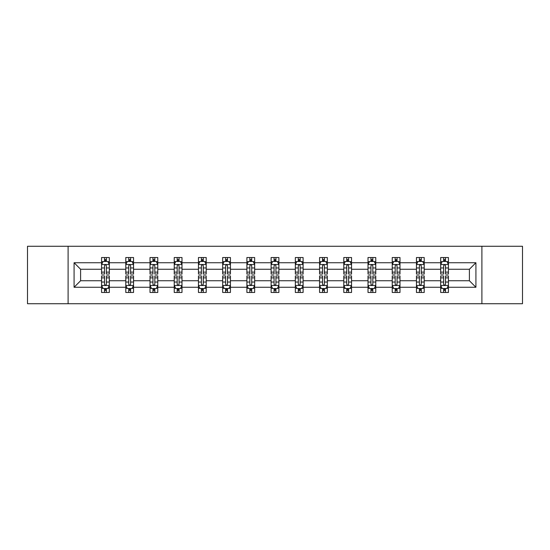 <?xml version="1.0" encoding="UTF-8"?>
<svg xmlns="http://www.w3.org/2000/svg" width="550" height="550" viewBox="0 0 550 550"><rect width="100%" height="100%" fill="white"/><g stroke="black" fill="none" stroke-linecap="round" stroke-linejoin="round"><path stroke-width="0.82" d="M481.896 303.724L522.5 303.724L522.5 246.276L481.896 246.276L481.896 303.724L68.104 303.724L68.104 246.276L27.5 246.276L27.5 303.724L68.104 303.724M448.436 287.265L448.436 280.748L469.397 280.748L475.922 287.265L448.436 287.265L448.436 292.469L445.486 292.469L445.486 288.509M481.896 246.276L68.104 246.276M440.674 287.265L424.215 287.265L424.215 280.748L440.674 280.748L440.674 292.469L448.436 292.469L448.436 288.324L446.978 288.324M424.215 287.265L424.215 292.469L421.266 292.469L421.266 288.509M416.453 287.265L399.994 287.265L399.994 280.748L416.453 280.748L416.453 292.469L424.215 292.469L424.215 288.324L422.757 288.324M399.994 287.265L399.994 292.469L397.045 292.469L397.045 288.509M392.226 287.265L375.767 287.265L375.767 280.748L392.226 280.748L392.226 292.469L399.994 292.469L399.994 288.324L398.53 288.324M375.767 287.265L375.767 292.469L372.817 292.469L372.817 288.509M368.005 287.265L351.546 287.265L351.546 280.748L368.005 280.748L368.005 292.469L375.767 292.469L375.767 288.324L374.309 288.324M351.546 287.265L351.546 292.469L348.597 292.469L348.597 288.509M343.784 287.265L327.326 287.265L327.326 280.748L343.784 280.748L343.784 292.469L351.546 292.469L351.546 288.324L350.089 288.324M327.326 287.265L327.326 292.469L324.376 292.469L324.376 288.509M319.564 287.265L303.105 287.265L303.105 280.748L319.564 280.748L319.564 292.469L327.326 292.469L327.326 288.324L325.868 288.324M303.105 287.265L303.105 292.469L300.156 292.469L300.156 288.509M295.343 287.265L278.884 287.265L278.884 280.748L295.343 280.748L295.343 292.469L303.105 292.469L303.105 288.324L301.647 288.324M278.884 287.265L278.884 292.469L275.935 292.469L275.935 288.509M271.116 287.265L254.657 287.265L254.657 280.748L271.116 280.748L271.116 292.469L278.884 292.469L278.884 288.324L277.42 288.324M254.657 287.265L254.657 292.469L251.708 292.469L251.708 288.509M246.895 287.265L230.436 287.265L230.436 280.748L246.895 280.748L246.895 292.469L254.657 292.469L254.657 288.324L253.199 288.324M230.436 287.265L230.436 292.469L227.487 292.469L227.487 288.509M222.674 287.265L206.216 287.265L206.216 280.748L222.674 280.748L222.674 292.469L230.436 292.469L230.436 288.324L228.979 288.324M206.216 287.265L206.216 292.469L203.266 292.469L203.266 288.509M198.454 287.265L181.995 287.265L181.995 280.748L198.454 280.748L198.454 292.469L206.216 292.469L206.216 288.324L204.758 288.324M181.995 287.265L181.995 292.469L179.046 292.469L179.046 288.509M174.233 287.265L157.774 287.265L157.774 280.748L174.233 280.748L174.233 292.469L181.995 292.469L181.995 288.324L180.531 288.324M157.774 287.265L157.774 292.469L154.818 292.469L154.818 288.509M150.006 287.265L133.547 287.265L133.547 280.748L150.006 280.748L150.006 292.469L157.774 292.469L157.774 288.324L156.31 288.324M133.547 287.265L133.547 292.469L130.597 292.469L130.597 288.509M125.785 287.265L109.326 287.265L109.326 280.748L125.785 280.748L125.785 292.469L133.547 292.469L133.547 288.324L132.089 288.324M109.326 287.265L109.326 292.469L106.377 292.469L106.377 288.509M101.564 287.265L74.078 287.265L74.078 262.735L101.564 262.735L101.564 269.252L80.602 269.252L80.602 280.748L101.564 280.748L101.564 292.469L109.326 292.469L109.326 288.324L107.869 288.324M103.022 261.676L101.564 261.676L101.564 257.531L101.564 262.735M101.564 257.531L109.326 257.531L109.326 262.735L125.785 262.735L125.785 257.531L133.547 257.531L133.547 262.735L150.006 262.735L150.006 257.531L157.774 257.531L157.774 262.735L174.233 262.735L174.233 257.531L181.995 257.531L181.995 262.735L198.454 262.735L198.454 257.531L206.216 257.531L206.216 262.735L222.674 262.735L222.674 257.531L230.436 257.531L230.436 262.735L246.895 262.735L246.895 257.531L254.657 257.531L254.657 262.735L271.116 262.735L271.116 257.531L278.884 257.531L278.884 262.735L295.343 262.735L295.343 257.531L303.105 257.531L303.105 262.735L319.564 262.735L319.564 257.531L327.326 257.531L327.326 262.735L343.784 262.735L343.784 257.531L351.546 257.531L351.546 262.735L368.005 262.735L368.005 257.531L375.767 257.531L375.767 262.735L392.226 262.735L392.226 257.531L399.994 257.531L399.994 262.735L416.453 262.735L416.453 257.531L424.215 257.531L424.215 262.735L440.674 262.735L440.674 257.531L448.436 257.531L448.436 262.735L475.922 262.735L475.922 287.265M440.674 262.735L440.674 269.252L424.215 269.252L424.215 262.735M416.453 262.735L416.453 269.252L399.994 269.252L399.994 262.735M392.226 262.735L392.226 269.252L375.767 269.252L375.767 262.735M368.005 262.735L368.005 269.252L351.546 269.252L351.546 262.735M343.784 262.735L343.784 269.252L327.326 269.252L327.326 262.735M319.564 262.735L319.564 269.252L303.105 269.252L303.105 262.735M295.343 262.735L295.343 269.252L278.884 269.252L278.884 262.735M271.116 262.735L271.116 269.252L254.657 269.252L254.657 262.735M246.895 262.735L246.895 269.252L230.436 269.252L230.436 262.735M222.674 262.735L222.674 269.252L206.216 269.252L206.216 262.735M198.454 262.735L198.454 269.252L181.995 269.252L181.995 262.735M174.233 262.735L174.233 269.252L157.774 269.252L157.774 262.735M150.006 262.735L150.006 269.252L133.547 269.252L133.547 262.735M125.785 262.735L125.785 269.252L109.326 269.252L109.326 262.735M74.078 262.735L80.602 269.252M469.397 280.748L469.397 269.252L448.436 269.252L448.436 262.735M443.623 261.415L445.486 261.415M419.402 261.415L421.266 261.415M395.182 261.415L397.045 261.415M370.954 261.415L372.817 261.415M346.734 261.415L348.597 261.415M322.513 261.415L324.376 261.415M298.293 261.415L300.156 261.415M274.065 261.415L275.935 261.415M249.844 261.415L251.708 261.415M225.624 261.415L227.487 261.415M201.403 261.415L203.266 261.415M177.183 261.415L179.046 261.415M152.955 261.415L154.818 261.415M128.734 261.415L130.597 261.415M104.514 261.415L106.377 261.415M104.514 288.585L106.377 288.585M128.734 288.585L130.597 288.585M152.955 288.585L154.818 288.585M177.183 288.585L179.046 288.585M201.403 288.585L203.266 288.585M225.624 288.585L227.487 288.585M249.844 288.585L251.708 288.585M274.065 288.585L275.935 288.585M298.293 288.585L300.156 288.585M322.513 288.585L324.376 288.585M346.734 288.585L348.597 288.585M370.954 288.585L372.817 288.585M395.182 288.585L397.045 288.585M419.402 288.585L421.266 288.585M443.623 288.585L445.486 288.585M80.602 280.748L74.078 287.265M475.922 262.735L469.397 269.252M106.377 259.552L104.514 259.552M101.564 272.119L101.564 274.065L104.514 274.065L104.514 272.119L101.564 272.119L101.564 269.252M109.326 269.252L109.326 274.065L106.377 274.065L106.377 265.76C105.758 264.564 105.132 264.564 104.514 265.76L104.514 272.119M107.869 261.676L109.326 261.676L109.326 257.531L106.377 257.531L109.326 257.531M109.326 264.598L107.772 261.491L103.118 261.491L101.564 264.598M104.514 261.491L104.514 257.531M106.377 257.531L106.377 261.491M104.514 290.448L106.377 290.448M109.326 277.881L109.326 275.935L106.377 275.935L106.377 277.881L109.326 277.881L109.326 280.748M101.564 280.748L101.564 275.935L104.514 275.935L104.514 284.24C105.132 285.436 105.758 285.436 106.377 284.24L106.377 277.881M103.022 288.324L101.564 288.324L101.564 292.469L104.514 292.469L104.514 288.509M101.564 285.402L103.118 288.509L107.772 288.509L109.326 285.402M130.597 259.552L128.734 259.552M127.243 261.676L125.785 261.676L125.785 257.531L128.734 257.531L125.785 257.531M125.785 272.119L125.785 274.065L128.734 274.065L128.734 272.119L125.785 272.119L125.785 269.252M133.547 269.252L133.547 274.065L130.597 274.065L130.597 265.76C129.979 264.564 129.36 264.564 128.734 265.76L128.734 272.119M132.089 261.676L133.547 261.676L133.547 257.531L130.597 257.531L133.547 257.531M133.547 264.598L131.993 261.491L127.339 261.491L125.785 264.598M128.734 261.491L128.734 257.531M130.597 257.531L130.597 261.491M154.818 259.552L152.955 259.552M151.47 261.676L150.006 261.676L150.006 257.531L152.955 257.531L150.006 257.531M150.006 272.119L150.006 274.065L152.955 274.065L152.955 272.119L150.006 272.119L150.006 269.252M157.774 269.252L157.774 274.065L154.818 274.065L154.818 265.76C154.199 264.564 153.581 264.564 152.955 265.76L152.955 272.119M156.31 261.676L157.774 261.676L157.774 257.531L154.818 257.531L157.774 257.531M157.774 264.598L156.221 261.491L151.559 261.491L150.006 264.598M152.955 261.491L152.955 257.531M154.818 257.531L154.818 261.491M128.734 290.448L130.597 290.448M133.547 277.881L133.547 275.935L130.597 275.935L130.597 277.881L133.547 277.881L133.547 280.748M125.785 280.748L125.785 275.935L128.734 275.935L128.734 284.24C129.353 285.436 129.979 285.436 130.597 284.24L130.597 277.881M127.243 288.324L125.785 288.324L125.785 292.469L128.734 292.469L128.734 288.509M125.785 285.402L127.339 288.509L131.993 288.509L133.547 285.402M152.955 290.448L154.818 290.448M157.774 277.881L157.774 275.935L154.818 275.935L154.818 277.881L157.774 277.881L157.774 280.748M150.006 280.748L150.006 275.935L152.955 275.935L152.955 284.24C153.581 285.436 154.199 285.436 154.818 284.24L154.818 277.881M151.47 288.324L150.006 288.324L150.006 292.469L152.955 292.469L152.955 288.509M150.006 285.402L151.559 288.509L156.221 288.509L157.774 285.402M179.046 259.552L177.183 259.552M175.691 261.676L174.233 261.676L174.233 257.531L177.183 257.531L174.233 257.531M174.233 272.119L174.233 274.065L177.183 274.065L177.183 272.119L174.233 272.119L174.233 269.252M181.995 269.252L181.995 274.065L179.046 274.065L179.046 265.76C178.42 264.564 177.801 264.564 177.183 265.76L177.183 272.119M180.531 261.676L181.995 261.676L181.995 257.531L179.046 257.531L181.995 257.531M181.995 264.598L180.441 261.491L175.78 261.491L174.233 264.598M177.183 261.491L177.183 257.531M179.046 257.531L179.046 261.491M177.183 290.448L179.046 290.448M181.995 277.881L181.995 275.935L179.046 275.935L179.046 277.881L181.995 277.881L181.995 280.748M174.233 280.748L174.233 275.935L177.183 275.935L177.183 284.24C177.801 285.436 178.42 285.436 179.046 284.24L179.046 277.881M175.691 288.324L174.233 288.324L174.233 292.469L177.183 292.469L177.183 288.509M174.233 285.402L175.78 288.509L180.441 288.509L181.995 285.402M203.266 259.552L201.403 259.552M199.911 261.676L198.454 261.676L198.454 257.531L201.403 257.531L198.454 257.531M198.454 272.119L198.454 274.065L201.403 274.065L201.403 272.119L198.454 272.119L198.454 269.252M206.216 269.252L206.216 274.065L203.266 274.065L203.266 265.76C202.647 264.564 202.022 264.564 201.403 265.76L201.403 272.119M204.758 261.676L206.216 261.676L206.216 257.531L203.266 257.531L206.216 257.531M206.216 264.598L204.662 261.491L200.008 261.491L198.454 264.598M201.403 261.491L201.403 257.531M203.266 257.531L203.266 261.491M201.403 290.448L203.266 290.448M206.216 277.881L206.216 275.935L203.266 275.935L203.266 277.881L206.216 277.881L206.216 280.748M198.454 280.748L198.454 275.935L201.403 275.935L201.403 284.24C202.022 285.436 202.641 285.436 203.266 284.24L203.266 277.881M199.911 288.324L198.454 288.324L198.454 292.469L201.403 292.469L201.403 288.509M198.454 285.402L200.008 288.509L204.662 288.509L206.216 285.402M227.487 259.552L225.624 259.552M224.132 261.676L222.674 261.676L222.674 257.531L225.624 257.531L222.674 257.531M222.674 272.119L222.674 274.065L225.624 274.065L225.624 272.119L222.674 272.119L222.674 269.252M230.436 269.252L230.436 274.065L227.487 274.065L227.487 265.76C226.868 264.564 226.249 264.564 225.624 265.76L225.624 272.119M228.979 261.676L230.436 261.676L230.436 257.531L227.487 257.531L230.436 257.531M230.436 264.598L228.883 261.491L224.228 261.491L222.674 264.598M225.624 261.491L225.624 257.531M227.487 257.531L227.487 261.491M225.624 290.448L227.487 290.448M230.436 277.881L230.436 275.935L227.487 275.935L227.487 277.881L230.436 277.881L230.436 280.748M222.674 280.748L222.674 275.935L225.624 275.935L225.624 284.24C226.242 285.436 226.868 285.436 227.487 284.24L227.487 277.881M224.132 288.324L222.674 288.324L222.674 292.469L225.624 292.469L225.624 288.509M222.674 285.402L224.228 288.509L228.883 288.509L230.436 285.402M251.708 259.552L249.844 259.552M248.353 261.676L246.895 261.676L246.895 257.531L249.844 257.531L246.895 257.531M246.895 272.119L246.895 274.065L249.844 274.065L249.844 272.119L246.895 272.119L246.895 269.252M254.657 269.252L254.657 274.065L251.708 274.065L251.708 265.76C251.089 264.564 250.47 264.564 249.844 265.76L249.844 272.119M253.199 261.676L254.657 261.676L254.657 257.531L251.708 257.531L254.657 257.531M254.657 264.598L253.11 261.491L248.449 261.491L246.895 264.598M249.844 261.491L249.844 257.531M251.708 257.531L251.708 261.491M249.844 290.448L251.708 290.448M254.657 277.881L254.657 275.935L251.708 275.935L251.708 277.881L254.657 277.881L254.657 280.748M246.895 280.748L246.895 275.935L249.844 275.935L249.844 284.24C250.463 285.436 251.089 285.436 251.708 284.24L251.708 277.881M248.353 288.324L246.895 288.324L246.895 292.469L249.844 292.469L249.844 288.509M246.895 285.402L248.449 288.509L253.11 288.509L254.657 285.402M275.935 259.552L274.065 259.552M272.58 261.676L271.116 261.676L271.116 257.531L274.065 257.531L271.116 257.531M271.116 272.119L271.116 274.065L274.065 274.065L274.065 272.119L271.116 272.119L271.116 269.252M278.884 269.252L278.884 274.065L275.935 274.065L275.935 265.76C275.309 264.564 274.691 264.564 274.065 265.76L274.065 272.119M277.42 261.676L278.884 261.676L278.884 257.531L275.935 257.531L278.884 257.531M278.884 264.598L277.331 261.491L272.669 261.491L271.116 264.598M274.065 261.491L274.065 257.531M275.935 257.531L275.935 261.491M274.065 290.448L275.935 290.448M278.884 277.881L278.884 275.935L275.935 275.935L275.935 277.881L278.884 277.881L278.884 280.748M271.116 280.748L271.116 275.935L274.065 275.935L274.065 284.24C274.691 285.436 275.309 285.436 275.935 284.24L275.935 277.881M272.58 288.324L271.116 288.324L271.116 292.469L274.065 292.469L274.065 288.509M271.116 285.402L272.669 288.509L277.331 288.509L278.884 285.402M300.156 259.552L298.293 259.552M296.801 261.676L295.343 261.676L295.343 257.531L298.293 257.531L295.343 257.531M295.343 272.119L295.343 274.065L298.293 274.065L298.293 272.119L295.343 272.119L295.343 269.252M303.105 269.252L303.105 274.065L300.156 274.065L300.156 265.76C299.537 264.564 298.911 264.564 298.293 265.76L298.293 272.119M301.647 261.676L303.105 261.676L303.105 257.531L300.156 257.531L303.105 257.531M303.105 264.598L301.551 261.491L296.89 261.491L295.343 264.598M298.293 261.491L298.293 257.531M300.156 257.531L300.156 261.491M298.293 290.448L300.156 290.448M303.105 277.881L303.105 275.935L300.156 275.935L300.156 277.881L303.105 277.881L303.105 280.748M295.343 280.748L295.343 275.935L298.293 275.935L298.293 284.24C298.911 285.436 299.53 285.436 300.156 284.24L300.156 277.881M296.801 288.324L295.343 288.324L295.343 292.469L298.293 292.469L298.293 288.509M295.343 285.402L296.89 288.509L301.551 288.509L303.105 285.402M324.376 259.552L322.513 259.552M321.021 261.676L319.564 261.676L319.564 257.531L322.513 257.531L319.564 257.531M319.564 272.119L319.564 274.065L322.513 274.065L322.513 272.119L319.564 272.119L319.564 269.252M327.326 269.252L327.326 274.065L324.376 274.065L324.376 265.76C323.757 264.564 323.132 264.564 322.513 265.76L322.513 272.119M325.868 261.676L327.326 261.676L327.326 257.531L324.376 257.531L327.326 257.531M327.326 264.598L325.772 261.491L321.118 261.491L319.564 264.598M322.513 261.491L322.513 257.531M324.376 257.531L324.376 261.491M322.513 290.448L324.376 290.448M327.326 277.881L327.326 275.935L324.376 275.935L324.376 277.881L327.326 277.881L327.326 280.748M319.564 280.748L319.564 275.935L322.513 275.935L322.513 284.24C323.132 285.436 323.751 285.436 324.376 284.24L324.376 277.881M321.021 288.324L319.564 288.324L319.564 292.469L322.513 292.469L322.513 288.509M319.564 285.402L321.118 288.509L325.772 288.509L327.326 285.402M348.597 259.552L346.734 259.552M345.242 261.676L343.784 261.676L343.784 257.531L346.734 257.531L343.784 257.531M343.784 272.119L343.784 274.065L346.734 274.065L346.734 272.119L343.784 272.119L343.784 269.252M351.546 269.252L351.546 274.065L348.597 274.065L348.597 265.76C347.978 264.564 347.359 264.564 346.734 265.76L346.734 272.119M350.089 261.676L351.546 261.676L351.546 257.531L348.597 257.531L351.546 257.531M351.546 264.598L349.993 261.491L345.338 261.491L343.784 264.598M346.734 261.491L346.734 257.531M348.597 257.531L348.597 261.491M346.734 290.448L348.597 290.448M351.546 277.881L351.546 275.935L348.597 275.935L348.597 277.881L351.546 277.881L351.546 280.748M343.784 280.748L343.784 275.935L346.734 275.935L346.734 284.24C347.353 285.436 347.978 285.436 348.597 284.24L348.597 277.881M345.242 288.324L343.784 288.324L343.784 292.469L346.734 292.469L346.734 288.509M343.784 285.402L345.338 288.509L349.993 288.509L351.546 285.402M372.817 259.552L370.954 259.552M369.469 261.676L368.005 261.676L368.005 257.531L370.954 257.531L368.005 257.531M368.005 272.119L368.005 274.065L370.954 274.065L370.954 272.119L368.005 272.119L368.005 269.252M375.767 269.252L375.767 274.065L372.817 274.065L372.817 265.76C372.199 264.564 371.58 264.564 370.954 265.76L370.954 272.119M374.309 261.676L375.767 261.676L375.767 257.531L372.817 257.531L375.767 257.531M375.767 264.598L374.22 261.491L369.559 261.491L368.005 264.598M370.954 261.491L370.954 257.531M372.817 257.531L372.817 261.491M370.954 290.448L372.817 290.448M375.767 277.881L375.767 275.935L372.817 275.935L372.817 277.881L375.767 277.881L375.767 280.748M368.005 280.748L368.005 275.935L370.954 275.935L370.954 284.24C371.58 285.436 372.199 285.436 372.817 284.24L372.817 277.881M369.469 288.324L368.005 288.324L368.005 292.469L370.954 292.469L370.954 288.509M368.005 285.402L369.559 288.509L374.22 288.509L375.767 285.402M397.045 259.552L395.182 259.552M393.69 261.676L392.226 261.676L392.226 257.531L395.182 257.531L392.226 257.531M392.226 272.119L392.226 274.065L395.182 274.065L395.182 272.119L392.226 272.119L392.226 269.252M399.994 269.252L399.994 274.065L397.045 274.065L397.045 265.76C396.419 264.564 395.801 264.564 395.182 265.76L395.182 272.119M398.53 261.676L399.994 261.676L399.994 257.531L397.045 257.531L399.994 257.531M399.994 264.598L398.441 261.491L393.779 261.491L392.226 264.598M395.182 261.491L395.182 257.531M397.045 257.531L397.045 261.491M395.182 290.448L397.045 290.448M399.994 277.881L399.994 275.935L397.045 275.935L397.045 277.881L399.994 277.881L399.994 280.748M392.226 280.748L392.226 275.935L395.182 275.935L395.182 284.24C395.801 285.436 396.419 285.436 397.045 284.24L397.045 277.881M393.69 288.324L392.226 288.324L392.226 292.469L395.182 292.469L395.182 288.509M392.226 285.402L393.779 288.509L398.441 288.509L399.994 285.402M421.266 259.552L419.402 259.552M417.911 261.676L416.453 261.676L416.453 257.531L419.402 257.531L416.453 257.531M416.453 272.119L416.453 274.065L419.402 274.065L419.402 272.119L416.453 272.119L416.453 269.252M424.215 269.252L424.215 274.065L421.266 274.065L421.266 265.76C420.647 264.564 420.021 264.564 419.402 265.76L419.402 272.119M422.757 261.676L424.215 261.676L424.215 257.531L421.266 257.531L424.215 257.531M424.215 264.598L422.661 261.491L418.007 261.491L416.453 264.598M419.402 261.491L419.402 257.531M421.266 257.531L421.266 261.491M419.402 290.448L421.266 290.448M424.215 277.881L424.215 275.935L421.266 275.935L421.266 277.881L424.215 277.881L424.215 280.748M416.453 280.748L416.453 275.935L419.402 275.935L419.402 284.24C420.021 285.436 420.64 285.436 421.266 284.24L421.266 277.881M417.911 288.324L416.453 288.324L416.453 292.469L419.402 292.469L419.402 288.509M416.453 285.402L418.007 288.509L422.661 288.509L424.215 285.402M445.486 259.552L443.623 259.552M442.131 261.676L440.674 261.676L440.674 257.531L443.623 257.531L440.674 257.531M440.674 272.119L440.674 274.065L443.623 274.065L443.623 272.119L440.674 272.119L440.674 269.252M448.436 269.252L448.436 274.065L445.486 274.065L445.486 265.76C444.868 264.564 444.242 264.564 443.623 265.76L443.623 272.119M446.978 261.676L448.436 261.676L448.436 257.531L445.486 257.531L448.436 257.531M448.436 264.598L446.882 261.491L442.228 261.491L440.674 264.598M443.623 261.491L443.623 257.531M445.486 257.531L445.486 261.491M443.623 290.448L445.486 290.448M448.436 277.881L448.436 275.935L445.486 275.935L445.486 277.881L448.436 277.881L448.436 280.748M440.674 280.748L440.674 275.935L443.623 275.935L443.623 284.24C444.242 285.436 444.868 285.436 445.486 284.24L445.486 277.881M442.131 288.324L440.674 288.324L440.674 292.469L443.623 292.469L443.623 288.509M440.674 285.402L442.228 288.509L446.882 288.509L448.436 285.402M109.285 264.522L101.606 264.522M109.326 272.119L106.377 272.119M104.514 267.96L101.564 267.96M109.326 267.96L106.377 267.96M106.377 260.542L104.514 260.542M101.606 285.478L109.285 285.478M101.564 277.881L104.514 277.881M106.377 282.04L109.326 282.04M101.564 282.04L104.514 282.04M104.514 289.458L106.377 289.458M133.512 264.522L125.826 264.522M133.547 272.119L130.597 272.119M128.734 267.96L125.785 267.96M133.547 267.96L130.597 267.96M130.597 260.542L128.734 260.542M157.733 264.522L150.047 264.522M157.774 272.119L154.818 272.119M152.955 267.96L150.006 267.96M157.774 267.96L154.818 267.96M154.818 260.542L152.955 260.542M125.826 285.478L133.512 285.478M125.785 277.881L128.734 277.881M130.597 282.04L133.547 282.04M125.785 282.04L128.734 282.04M128.734 289.458L130.597 289.458M150.047 285.478L157.733 285.478M150.006 277.881L152.955 277.881M154.818 282.04L157.774 282.04M150.006 282.04L152.955 282.04M152.955 289.458L154.818 289.458M181.954 264.522L174.267 264.522M181.995 272.119L179.046 272.119M177.183 267.96L174.233 267.96M181.995 267.96L179.046 267.96M179.046 260.542L177.183 260.542M174.267 285.478L181.954 285.478M174.233 277.881L177.183 277.881M179.046 282.04L181.995 282.04M174.233 282.04L177.183 282.04M177.183 289.458L179.046 289.458M206.174 264.522L198.488 264.522M206.216 272.119L203.266 272.119M201.403 267.96L198.454 267.96M206.216 267.96L203.266 267.96M203.266 260.542L201.403 260.542M198.488 285.478L206.174 285.478M198.454 277.881L201.403 277.881M203.266 282.04L206.216 282.04M198.454 282.04L201.403 282.04M201.403 289.458L203.266 289.458M230.402 264.522L222.716 264.522M230.436 272.119L227.487 272.119M225.624 267.96L222.674 267.96M230.436 267.96L227.487 267.96M227.487 260.542L225.624 260.542M222.716 285.478L230.402 285.478M222.674 277.881L225.624 277.881M227.487 282.04L230.436 282.04M222.674 282.04L225.624 282.04M225.624 289.458L227.487 289.458M254.623 264.522L246.936 264.522M254.657 272.119L251.708 272.119M249.844 267.96L246.895 267.96M254.657 267.96L251.708 267.96M251.708 260.542L249.844 260.542M246.936 285.478L254.623 285.478M246.895 277.881L249.844 277.881M251.708 282.04L254.657 282.04M246.895 282.04L249.844 282.04M249.844 289.458L251.708 289.458M278.843 264.522L271.157 264.522M278.884 272.119L275.935 272.119M274.065 267.96L271.116 267.96M278.884 267.96L275.935 267.96M275.935 260.542L274.065 260.542M271.157 285.478L278.843 285.478M271.116 277.881L274.065 277.881M275.935 282.04L278.884 282.04M271.116 282.04L274.065 282.04M274.065 289.458L275.935 289.458M303.064 264.522L295.377 264.522M303.105 272.119L300.156 272.119M298.293 267.96L295.343 267.96M303.105 267.96L300.156 267.96M300.156 260.542L298.293 260.542M295.377 285.478L303.064 285.478M295.343 277.881L298.293 277.881M300.156 282.04L303.105 282.04M295.343 282.04L298.293 282.04M298.293 289.458L300.156 289.458M327.284 264.522L319.598 264.522M327.326 272.119L324.376 272.119M322.513 267.96L319.564 267.96M327.326 267.96L324.376 267.96M324.376 260.542L322.513 260.542M319.598 285.478L327.284 285.478M319.564 277.881L322.513 277.881M324.376 282.04L327.326 282.04M319.564 282.04L322.513 282.04M322.513 289.458L324.376 289.458M351.512 264.522L343.826 264.522M351.546 272.119L348.597 272.119M346.734 267.96L343.784 267.96M351.546 267.96L348.597 267.96M348.597 260.542L346.734 260.542M343.826 285.478L351.512 285.478M343.784 277.881L346.734 277.881M348.597 282.04L351.546 282.04M343.784 282.04L346.734 282.04M346.734 289.458L348.597 289.458M375.732 264.522L368.046 264.522M375.767 272.119L372.817 272.119M370.954 267.96L368.005 267.96M375.767 267.96L372.817 267.96M372.817 260.542L370.954 260.542M368.046 285.478L375.732 285.478M368.005 277.881L370.954 277.881M372.817 282.04L375.767 282.04M368.005 282.04L370.954 282.04M370.954 289.458L372.817 289.458M399.953 264.522L392.267 264.522M399.994 272.119L397.045 272.119M395.182 267.96L392.226 267.96M399.994 267.96L397.045 267.96M397.045 260.542L395.182 260.542M392.267 285.478L399.953 285.478M392.226 277.881L395.182 277.881M397.045 282.04L399.994 282.04M392.226 282.04L395.182 282.04M395.182 289.458L397.045 289.458M424.174 264.522L416.487 264.522M424.215 272.119L421.266 272.119M419.402 267.96L416.453 267.96M424.215 267.96L421.266 267.96M421.266 260.542L419.402 260.542M416.487 285.478L424.174 285.478M416.453 277.881L419.402 277.881M421.266 282.04L424.215 282.04M416.453 282.04L419.402 282.04M419.402 289.458L421.266 289.458M448.394 264.522L440.715 264.522M448.436 272.119L445.486 272.119M443.623 267.96L440.674 267.96M448.436 267.96L445.486 267.96M445.486 260.542L443.623 260.542M440.715 285.478L448.394 285.478M440.674 277.881L443.623 277.881M445.486 282.04L448.436 282.04M440.674 282.04L443.623 282.04M443.623 289.458L445.486 289.458"/></g></svg>
